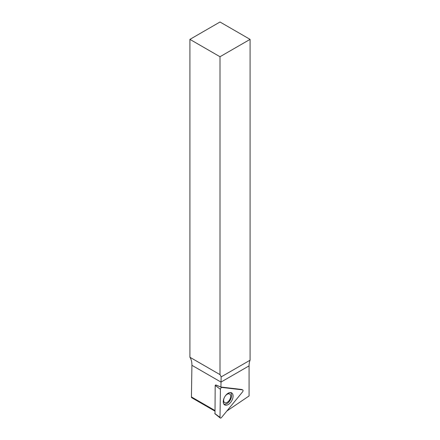 <?xml version="1.0" encoding="UTF-8"?>
<svg xmlns="http://www.w3.org/2000/svg" width="440" height="440" viewBox="0 0 440 440"><rect width="100%" height="100%" fill="white"/><g stroke="black" fill="none" stroke-linecap="round" stroke-linejoin="round"><path stroke-width="0.66" d="M232.386 399.399A6.958 4.021 -60 0 1 224.279 404.635A6.958 4.021 -60 0 1 224.686 396.897A6.958 4.021 -60 0 1 231.187 392.673A6.958 4.021 -60 0 1 232.386 399.399M221.49 417.543A1.419 0.82 -60 0 1 220.237 418A1.419 0.82 -60 0 1 220 417.373L220.418 389.307A1.419 0.82 -60 0 1 221.941 387.459L242.594 389.862A1.419 0.82 -60 0 1 242.721 389.895A1.419 0.82 -60 0 1 242.566 391.886L221.49 417.543A1.419 0.82 -60 0 1 220 417.373L220.418 389.307A1.419 0.82 -60 0 1 221.941 387.459L242.594 389.862A1.419 0.82 -60 0 1 242.566 391.886L221.49 417.543M223.801 404.047A6.65 3.839 120 0 0 230.945 398.651A6.65 3.839 120 0 0 230.434 392.552M220 56.733L250.08 39.369L220 22L189.921 39.369L220 56.733L220 374.627A22.336 12.892 -60 0 1 221.139 376.921L220.913 387.041L215.941 384.995L215.188 385.457L215.006 413.694M224.422 397.381A4.961 2.866 120 0 0 224.686 402.622A4.961 2.866 120 0 0 227.167 402.38A4.961 2.866 120 0 0 230.406 398.007A4.961 2.866 120 0 0 229.647 394.026A4.961 2.866 120 0 0 224.978 396.424M220.913 387.041L241.527 389.444A1.243 0.721 -60 0 1 241.643 389.472L242.721 389.895M250.08 39.369L250.08 360.212A21.269 12.281 -120 0 0 249.079 365.871L249.079 395.951L226.831 411.043M189.921 39.369L189.921 357.258A22.336 12.892 -60 0 1 191.912 365.299L191.439 396.935L214.814 410.427M214.803 411.048L191.807 397.771A1.771 1.023 -60 0 1 191.439 396.935M220 374.627L189.921 357.258M221.139 376.921L250.08 360.212M241.527 389.444L242.594 389.862M215.595 384.956L221.941 387.459M215.188 385.457L220.418 389.307M214.764 413.518L220 417.373M249.079 365.871L220.99 382.085L191.912 365.299M214.83 413.688L220.237 418M229.647 394.026L228.212 393.201M224.686 402.622L223.245 401.797"/></g></svg>
